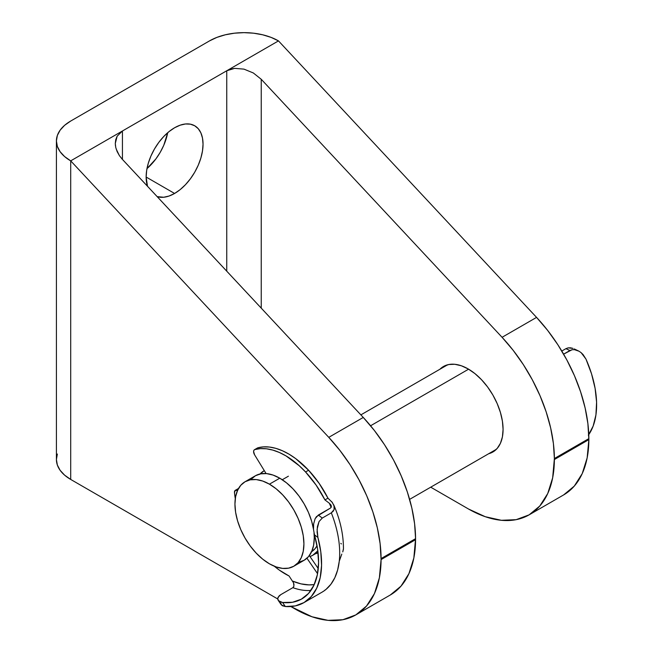 <?xml version="1.0" encoding="UTF-8"?>
<svg xmlns="http://www.w3.org/2000/svg" width="653" height="653" viewBox="0 0 653 653"><rect width="100%" height="100%" fill="white"/><g stroke="black" fill="none" stroke-linecap="round" stroke-linejoin="round"><path stroke-width="0.98" d="M174.588 127.759A40.233 23.23 -60 0 1 194.708 125.768A40.233 23.23 -60 0 1 200.879 158.01A40.233 23.23 -60 0 1 174.588 193.468L146.141 177.036L147.496 186.276A40.233 23.23 -60 0 1 174.588 127.759L169.037 131.596L163.707 136.542L158.785 142.419L154.475 148.998L150.933 156.018L148.304 163.217L146.688 170.311L146.141 177.036L174.588 193.468L180.146 189.631L185.476 184.677L190.398 178.8L194.708 172.229L198.251 165.209L200.879 158.01L202.495 150.908L203.042 144.182L202.495 138.093L200.879 132.861L198.251 128.698L194.708 125.768L190.398 124.168L185.476 123.972L180.146 125.188L174.588 127.759M146.982 168.605A40.233 23.23 120 0 0 167.715 132.706L163.764 145.293L160.222 152.32L155.912 158.891L146.982 168.605M439.91 369.247A49.383 28.512 60 0 1 443.469 366.488A49.383 28.512 60 0 1 468.16 368.929L461.353 365.77L454.798 364.284L448.766 364.529L443.469 366.488L439.91 369.247M115.475 145.978L115.287 143.448L117.14 136.208L122.429 130.992L70.704 160.858L70.704 479.441L64.631 475.172L60.125 470.307L57.35 465.018L56.411 459.524A48.771 28.161 0 0 0 70.704 479.441L277.721 598.956L70.704 479.441L70.704 160.858L328.777 437.347L339.887 450.39L350.057 464.675L359.06 479.898L366.708 495.741L372.847 511.87L377.352 527.942L380.111 543.623L381.083 559.58L381.083 558.576L415.569 538.668L415.569 539.672L381.083 559.58L379.36 577.881L374.438 593.577L366.496 606.074L355.828 614.897L342.858 619.721L328.059 620.35L312.003 616.767L290.846 606.539L295.295 609.11A121.931 70.393 60 0 0 355.828 614.897L390.314 594.989L400.983 586.157L408.925 573.66L413.847 557.964L415.569 538.668L414.598 523.714L411.839 508.026L407.333 491.954L401.195 475.833L393.547 459.99L384.544 444.766L374.373 430.482L363.264 417.438L121.858 158.793M468.593 509.054L430.719 487.187L468.593 509.054L485.301 516.719L501.357 520.294L516.156 519.666L529.126 514.85A121.931 70.393 60 0 1 468.593 509.054M261.241 308.134L261.241 79.282L502.075 337.299L513.185 350.343L523.347 364.627L532.35 379.85L540.007 395.685L546.145 411.814L550.642 427.886L553.409 443.567L554.381 458.528L552.658 477.825L547.736 493.521L539.786 506.018L529.126 514.85A121.931 70.393 60 0 0 554.381 459.532L554.381 458.528L588.867 438.62L588.867 439.616L554.381 459.532L588.867 439.616L587.896 423.658L585.129 407.978L580.631 391.906L574.493 375.777L566.837 359.934L557.833 344.711L547.671 330.434L536.562 317.391L278.48 40.894L226.754 70.761L226.754 271.191L226.754 70.761L234.664 68.361L243.993 69.136L253.331 72.973L261.241 79.282L261.241 308.134M488.681 453.721L492.852 452.015L497.194 448.415L500.418 443.305L502.41 436.89L503.079 429.413L502.41 421.161L500.418 412.443L497.194 403.611L492.852 394.992L487.562 386.927L481.522 379.711L474.976 373.638L468.16 368.929A49.383 28.512 60 0 1 500.418 412.443A49.383 28.512 60 0 1 492.852 452.015A49.383 28.512 60 0 1 488.681 453.721M563.612 494.933L574.273 486.11L582.223 473.613L587.145 457.916L588.867 439.616A121.931 70.393 -120 0 1 563.612 494.933L529.126 514.85M318.076 552.822A49.383 28.512 60 0 1 315.383 553.777L318.076 552.83M119.442 155.692L122.429 159.422L122.429 130.992L122.429 159.422L363.264 417.438L328.777 437.347A121.931 70.393 60 0 1 381.083 558.576L415.569 538.668A121.931 70.393 -120 0 0 363.264 417.438L328.777 437.347L70.704 160.858A48.771 28.161 180 0 1 56.411 140.95L56.411 459.524L57.35 454.031M117.14 136.208L115.752 139.636L115.287 143.448L115.752 147.48L117.14 151.594L119.401 155.626L116.136 148.917M56.411 140.95L57.35 135.457L60.125 130.176L64.631 125.303L70.704 121.042L209.507 40.894L70.704 121.042A48.771 28.161 180 0 0 56.411 140.95L57.35 146.443L60.125 151.725L64.631 156.589L70.704 160.858L226.754 70.761L122.429 130.992L119.401 133.294M157.177 196.643L163.707 197.247L169.037 196.039L174.588 193.468A40.233 23.23 -60 0 1 157.177 196.643M209.507 40.894A48.771 28.161 180 0 1 278.48 40.894L536.562 317.391L502.075 337.299L261.241 79.282L253.331 72.973L243.993 69.136L234.664 68.361L230.452 69.177L226.754 70.761L278.48 40.894L271.093 37.392L262.661 34.797L253.511 33.189L243.993 32.65L234.484 33.189L225.334 34.797L216.902 37.392L209.507 40.894M536.562 317.391L502.075 337.299A121.931 70.393 60 0 1 554.381 458.528L588.867 438.62A121.931 70.393 -120 0 0 536.562 317.391M390.314 594.989A121.931 70.393 -120 0 0 415.569 539.672L381.083 559.58A121.931 70.393 60 0 1 355.828 614.897M313.473 529.003A48.771 28.161 -120 0 0 279.778 478.192L269.428 484.167A48.771 28.161 60 0 1 301.294 527.142A48.771 28.161 60 0 1 293.817 566.224A48.771 28.161 60 0 1 269.428 563.808A48.771 28.161 60 0 1 237.57 520.833A48.771 28.161 60 0 1 245.046 481.751A48.771 28.161 60 0 1 269.428 484.167L279.778 478.192L273.052 475.074L266.579 473.605L260.62 473.841L255.388 475.776L251.103 479.335M298.935 562.184L304.159 560.25A48.771 28.161 -120 0 0 314.02 533.044L314.264 537.925L313.603 545.312L311.636 551.646L308.453 556.691L304.159 560.25L293.817 566.224L288.593 568.159L282.627 568.396L276.162 566.926L269.428 563.808L262.702 559.156L256.237 553.156L250.27 546.039L245.046 538.064L240.753 529.559L237.57 520.833L235.602 512.23L234.941 504.075L235.602 496.688L237.57 490.354L240.753 485.31L245.046 481.751L250.27 479.816L256.237 479.58L262.702 481.049L269.428 484.167L276.162 488.811L282.627 494.819L288.593 501.937L293.817 509.911L298.103 518.417L301.294 527.142L303.253 535.746L303.914 543.9L303.253 551.287L301.294 557.621L298.103 562.666L293.817 566.224M288.397 476.2L282.276 479.735L288.397 476.2M311.612 551.703A45.114 26.047 -120 0 0 317.048 545.769L314.926 548.814L310.959 552.103M468.593 369.182L370.586 425.764L468.593 369.182M317.831 550.781A48.771 28.161 60 0 1 312.787 555.27A48.771 28.161 60 0 1 310.004 556.552L312.787 555.27L317.831 550.781M260.09 473.956A48.771 28.161 60 0 1 264.016 470.797A48.771 28.161 60 0 1 264.302 470.633L264.302 470.633M259.723 474.356L264.016 470.797M313.603 529.771L311.636 521.167L308.453 512.442L304.159 503.936L298.935 495.962L292.977 488.844L286.504 482.845L279.778 478.192A48.771 28.161 -120 0 0 255.388 475.776L245.046 481.751M331.136 507.397L329.3 503.218L324.941 499.904L327.961 498.166L319.137 483.359L308.583 470.233L295.744 458.651L289.083 454.202L282.406 450.75L275.835 448.35L269.477 447.052L263.445 446.872L257.829 447.819L254.809 449.558A72.548 41.89 60 0 1 305.563 471.972L308.583 470.233A72.548 41.89 -120 0 0 257.829 447.819L256.964 448.472M312.893 526.016L313.432 526.432L312.893 526.016M331.365 506.059L329.3 503.218L324.941 499.904L316.117 485.106L305.563 471.972L299.262 465.769L286.063 455.941L279.394 452.488L272.823 450.097L266.465 448.799L260.425 448.619L254.809 449.558L253.944 450.219L253.593 451.484L254.58 454.798L266.098 473.564L254.58 454.798A4.269 2.465 60 0 1 254.474 449.705A4.269 2.465 60 0 1 254.809 449.558L257.829 447.819A4.269 2.465 -120 0 0 257.494 447.958L254.474 449.705M342.752 551.891L343.445 548.806M341.38 543.933L340.817 543.345M324.802 590.402L322.019 592.181A85.347 49.277 -120 0 0 325.953 589.447A85.347 49.277 -120 0 0 339.258 561.229A85.347 49.277 -120 0 0 331.316 512.842L322.264 518.066L318.321 515.062L330.394 508.099L316.501 516.588L315.13 518.686L313.644 523.861L313.505 529.444L314.468 534.831A81.086 46.812 60 0 1 301.784 598.94A81.086 46.812 60 0 1 282.561 602.482L278.488 600.711L277.721 598.499L278.105 597.201L280.798 594.638L292.87 587.667A81.086 46.812 -120 0 0 310.942 590.41A81.086 46.812 60 0 1 292.87 587.667L280.798 594.638L279.125 595.871L277.721 598.499M317.554 573.685L306.943 558.233L317.554 573.685M309.342 555.589L318.256 568.575L309.342 555.589M293.515 582.819L289.067 575.987A72.548 41.89 60 0 1 274.309 566.224L279.337 570.118L289.067 575.987L293.515 582.819L293.948 586.149L292.87 587.667L293.564 587.031M235.292 498.639A72.548 41.89 60 0 1 234.476 492.689L235.292 498.647M331.675 501.626L333.993 505.528L334.132 509.56L331.316 512.842L322.264 518.066L319.048 521.567L317.097 529.363L317.905 537.452A85.347 49.277 60 0 1 303.914 602.629A85.347 49.277 60 0 1 285.337 606.523L281.435 605.005L280.798 602.956M330.394 508.099L331.316 507.014L331.079 505.226L331.316 506.997M327.961 498.166A72.548 41.89 -120 0 0 308.583 470.233L305.563 471.972A72.548 41.89 60 0 1 324.941 499.904L327.961 498.166L332.369 502.516L334.23 506.353L334.312 508.883L333.348 511.07L331.316 512.842A85.347 49.277 60 0 1 339.258 561.229L337.634 569.996L334.826 577.717L330.908 584.247L325.953 589.447A85.347 49.277 60 0 1 321.929 592.23M292.568 581.097L300.976 583.864L308.991 584.892L314.24 584.574A76.817 44.347 -120 0 1 292.568 581.097M237.676 490.632L235.276 490.33L234.476 492.689A4.269 2.465 60 0 1 235.333 490.289A4.269 2.465 60 0 1 237.496 490.517M238.353 488.55A4.269 2.465 -120 0 1 238.533 488.46L235.333 490.289M280.888 604.066L282.39 605.747L285.337 606.523L295.303 605.911L304.053 602.556L311.277 596.573L316.721 588.173L320.199 577.652L321.57 565.4L320.794 551.834L317.905 537.452L314.468 534.831L317.603 549.1L318.574 562.592L317.342 574.779L313.946 585.194L308.534 593.446L301.302 599.201L292.536 602.254L282.561 602.482L285.337 606.523L282.561 602.482L279.5 601.535L277.876 599.683L278.488 600.711M341.797 554.111L339.258 561.229L340.017 558.225M324.712 590.434L325.953 589.447L324.786 590.206M342.89 551.491L343.421 549.255M329.3 503.218L330.842 504.826M314.468 534.831L317.905 537.452L317.089 532.122L317.399 526.612L319.048 521.567L322.264 518.066L318.321 515.062L315.13 518.686L313.644 523.861L313.505 529.444L314.468 534.831M565.931 348.661L561.792 351.053L565.931 348.661L569.898 350.522L563.621 354.146L572.052 349.73L569.898 350.522L565.931 348.661L568.102 347.878L565.931 348.661M570.518 347.82L568.102 347.878L572.967 348.392L570.518 347.82M574.256 348.931L579.064 351.241L574.395 349.649L572.052 349.73L574.395 349.649L578.011 350.685M583.08 354.563L581.178 352.71L585.97 359.085L583.08 354.563M588.777 434.604A85.347 49.277 -120 0 0 585.97 359.085L591.52 373.769L595.095 388.315L596.589 402.207L595.928 414.949L593.144 426.091L588.337 435.233M579.064 351.241L581.178 352.71M294.021 584.655L293.524 582.827L294.021 584.655M496.419 449.256L409.611 499.374M318.011 552.258L312.787 555.27M447.64 364.782L360.872 414.875M322.019 592.181L303.914 602.629M343.445 548.846C343.494 534.619 340.262 519.951 333.724 504.842M281.206 604.711L278.235 600.385"/></g></svg>
